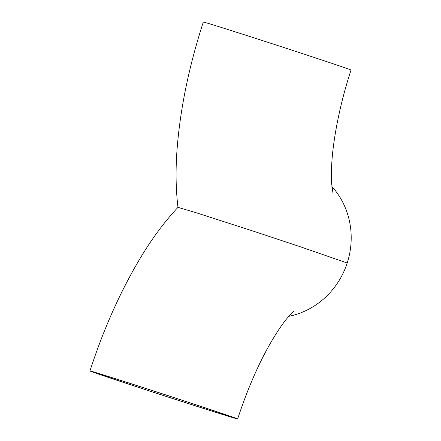 <?xml version="1.0" encoding="UTF-8"?>
<svg xmlns="http://www.w3.org/2000/svg" width="441" height="441" viewBox="0 0 441 441"><rect width="100%" height="100%" fill="white"/><g stroke="black" fill="none" stroke-linecap="round" stroke-linejoin="round"><path stroke-width="0.66" d="M185.986 402.776A71.541 0.617 18 0 1 95.758 372.843A71.541 0.617 18 0 1 152.641 390.687A71.541 0.617 18 0 1 228.118 415.637A71.541 0.617 18 0 1 231.839 417.059A71.541 0.617 18 0 1 185.986 402.776M333.016 193.401L331.715 184.261C331.378 179.95 331.318 174.63 331.538 168.302C332.365 142.79 339.416 105.355 351.019 70.042A77.655 0.667 -162 0 0 346.984 68.498A77.655 0.667 -162 0 0 265.047 41.415A77.655 0.667 -162 0 0 203.312 22.05C188.919 66.486 180.154 109.103 177.023 149.901C175.507 170.171 175.821 189.321 177.966 207.358L195.738 212.601L252.748 230.957L299.83 246.591L347.194 263.007A77.655 73.338 -70.6 0 0 331.908 186.504M233.614 417.407A77.655 0.667 -162 0 0 151.687 390.324A77.655 0.667 -162 0 0 89.942 370.958A77.655 0.667 -162 0 0 187.883 403.443A77.655 0.667 -162 0 0 237.655 418.95A77.655 0.667 -162 0 0 233.614 417.407M288.761 316.346A77.655 73.338 -70.6 0 0 347.194 263.007M89.942 370.958C103.944 327.983 121.214 289.555 141.765 255.675C152.889 237.379 164.962 221.272 177.971 207.353M294.053 310.966L287.532 317.796C281.926 324.411 275.482 334.184 268.194 347.128C256.761 367.838 246.58 391.779 237.655 418.95"/></g></svg>
